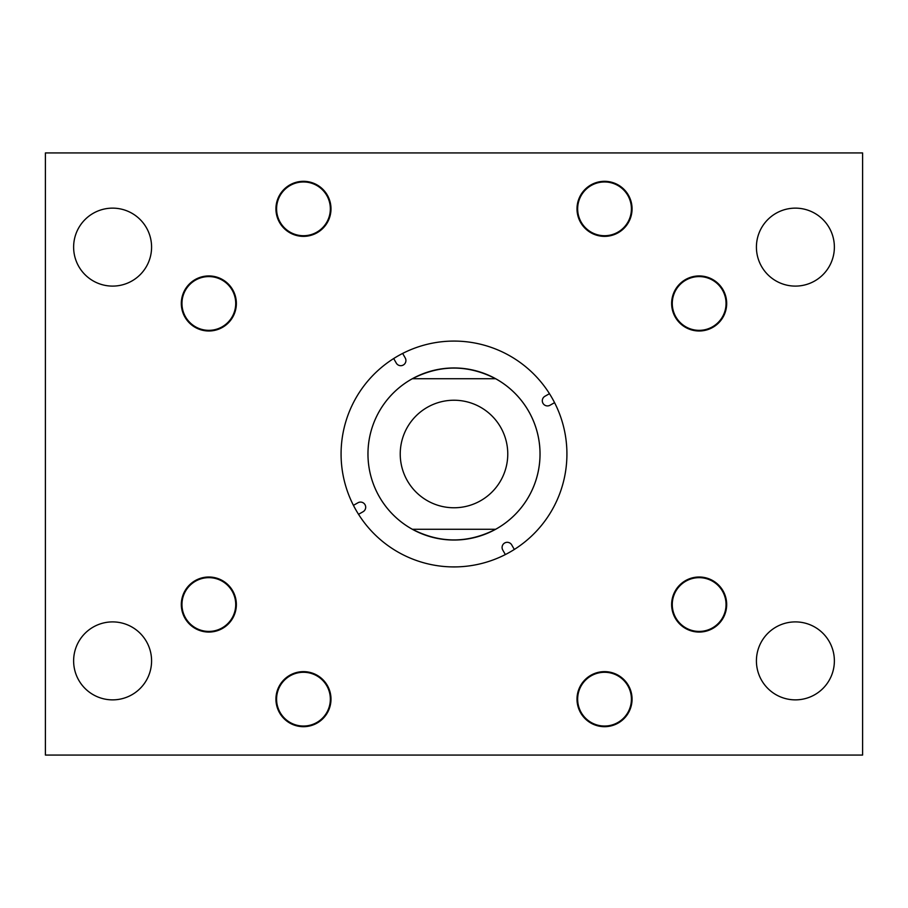 <?xml version="1.0" encoding="UTF-8"?>
<svg xmlns="http://www.w3.org/2000/svg" width="908" height="908" viewBox="0 0 908 908"><rect width="100%" height="100%" fill="white"/><g stroke="black" fill="none" stroke-linecap="round" stroke-linejoin="round"><path stroke-width="1.36" d="M577.011 208.84A27.524 27.524 0 0 0 604.535 236.364A27.524 27.524 0 0 0 632.059 208.84A27.524 27.524 0 0 0 604.535 181.316A27.524 27.524 0 0 0 577.011 208.84M275.941 208.84A27.524 27.524 0 0 0 303.465 236.364A27.524 27.524 0 0 0 330.989 208.84A27.524 27.524 0 0 0 303.465 181.316A27.524 27.524 0 0 0 275.941 208.84M181.316 303.465A27.524 27.524 0 0 0 208.84 330.989A27.524 27.524 0 0 0 236.364 303.465A27.524 27.524 0 0 0 208.84 275.941A27.524 27.524 0 0 0 181.316 303.465M671.636 303.465A27.524 27.524 0 0 0 699.16 330.989A27.524 27.524 0 0 0 726.684 303.465A27.524 27.524 0 0 0 699.16 275.941A27.524 27.524 0 0 0 671.636 303.465M577.011 699.16A27.524 27.524 0 0 0 604.535 726.684A27.524 27.524 0 0 0 632.059 699.16A27.524 27.524 0 0 0 604.535 671.636A27.524 27.524 0 0 0 577.011 699.16M275.941 699.16A27.524 27.524 0 0 0 303.465 726.684A27.524 27.524 0 0 0 330.989 699.16A27.524 27.524 0 0 0 303.465 671.636A27.524 27.524 0 0 0 275.941 699.16M671.636 604.535A27.524 27.524 0 0 0 699.16 632.059A27.524 27.524 0 0 0 726.684 604.535A27.524 27.524 0 0 0 699.16 577.011A27.524 27.524 0 0 0 671.636 604.535M181.316 604.535A27.524 27.524 0 0 0 208.84 632.059A27.524 27.524 0 0 0 236.364 604.535A27.524 27.524 0 0 0 208.84 577.011A27.524 27.524 0 0 0 181.316 604.535M756.421 660.876A38.976 38.976 0 0 0 795.397 699.864A38.976 38.976 0 0 0 834.373 660.876A38.976 38.976 0 0 0 795.397 621.901A38.976 38.976 0 0 0 756.421 660.876M756.421 247.124A38.976 38.976 0 0 0 795.397 286.099A38.976 38.976 0 0 0 834.373 247.124A38.976 38.976 0 0 0 795.397 208.136A38.976 38.976 0 0 0 756.421 247.124M73.627 660.876A38.976 38.976 0 0 0 112.603 699.864A38.976 38.976 0 0 0 151.579 660.876A38.976 38.976 0 0 0 112.603 621.901A38.976 38.976 0 0 0 73.627 660.876M73.627 247.124A38.976 38.976 0 0 0 112.603 286.099A38.976 38.976 0 0 0 151.579 247.124A38.976 38.976 0 0 0 112.603 208.136A38.976 38.976 0 0 0 73.627 247.124M45.4 152.93L862.6 152.93L862.6 755.07L45.4 755.07L45.4 152.93M301.195 672.374A26.877 26.877 0 0 0 276.679 701.43A26.877 26.877 0 0 0 305.735 725.946A26.877 26.877 0 0 0 330.251 696.89A26.877 26.877 0 0 0 301.195 672.374M222.46 627.712A26.877 26.877 0 0 0 232.017 590.915A26.877 26.877 0 0 0 195.22 581.358A26.877 26.877 0 0 0 185.663 618.155A26.877 26.877 0 0 0 222.46 627.712M189.976 322.612A26.877 26.877 0 0 0 227.987 322.329A26.877 26.877 0 0 0 227.704 284.317A26.877 26.877 0 0 0 189.693 284.59A26.877 26.877 0 0 0 189.976 322.612M301.842 182.009A26.877 26.877 0 0 0 276.634 210.463A26.877 26.877 0 0 0 305.088 235.671A26.877 26.877 0 0 0 330.296 207.217A26.877 26.877 0 0 0 301.842 182.009M596.794 234.582A26.877 26.877 0 0 0 630.277 216.581A26.877 26.877 0 0 0 612.276 183.098A26.877 26.877 0 0 0 578.793 201.099A26.877 26.877 0 0 0 596.794 234.582M609.302 725.617A26.877 26.877 0 0 0 630.992 694.393A26.877 26.877 0 0 0 599.768 672.703A26.877 26.877 0 0 0 578.078 703.927A26.877 26.877 0 0 0 609.302 725.617M724.47 613.604A26.877 26.877 0 0 0 708.229 579.236A26.877 26.877 0 0 0 673.85 595.466A26.877 26.877 0 0 0 690.091 629.846A26.877 26.877 0 0 0 724.47 613.604M687.424 279.278A26.877 26.877 0 0 0 674.973 315.201A26.877 26.877 0 0 0 710.896 327.652A26.877 26.877 0 0 0 723.347 291.729A26.877 26.877 0 0 0 687.424 279.278M358.535 514.314L363.087 511.726A5.164 5.164 0 0 0 365.016 504.689A5.164 5.164 0 0 0 357.979 502.76L353.428 505.347A112.921 112.921 0 0 0 514.314 549.465A112.921 112.921 0 0 0 549.465 393.686A112.921 112.921 0 0 0 393.686 358.535A112.921 112.921 0 0 0 353.428 505.347M379.238 496.585A86.044 86.044 0 0 0 496.585 528.762A86.044 86.044 0 0 0 528.762 411.415A86.044 86.044 0 0 0 411.415 379.238A86.044 86.044 0 0 0 379.238 496.585M549.465 393.686L544.913 396.274A5.164 5.164 0 0 0 542.984 403.311A5.164 5.164 0 0 0 550.021 405.24L554.572 402.653M393.686 358.535L396.274 363.087A5.164 5.164 0 0 0 403.311 365.016A5.164 5.164 0 0 0 405.24 357.979L402.653 353.428M514.314 549.465L511.726 544.913A5.164 5.164 0 0 0 504.689 542.984A5.164 5.164 0 0 0 502.76 550.021L505.347 554.572M400.235 454A53.765 53.765 0 0 0 454 507.765A53.765 53.765 0 0 0 507.765 454A53.765 53.765 0 0 0 454 400.235A53.765 53.765 0 0 0 400.235 454M540.022 454A86.022 86.022 0 0 0 495.643 378.727C467.881 364.528 440.119 364.528 412.357 378.727A86.022 86.022 0 0 0 412.357 529.273C440.119 543.472 467.881 543.472 495.643 529.273A86.022 86.022 0 0 0 540.022 454M495.643 529.273L412.357 529.273M412.357 378.727L495.643 378.727"/></g></svg>
